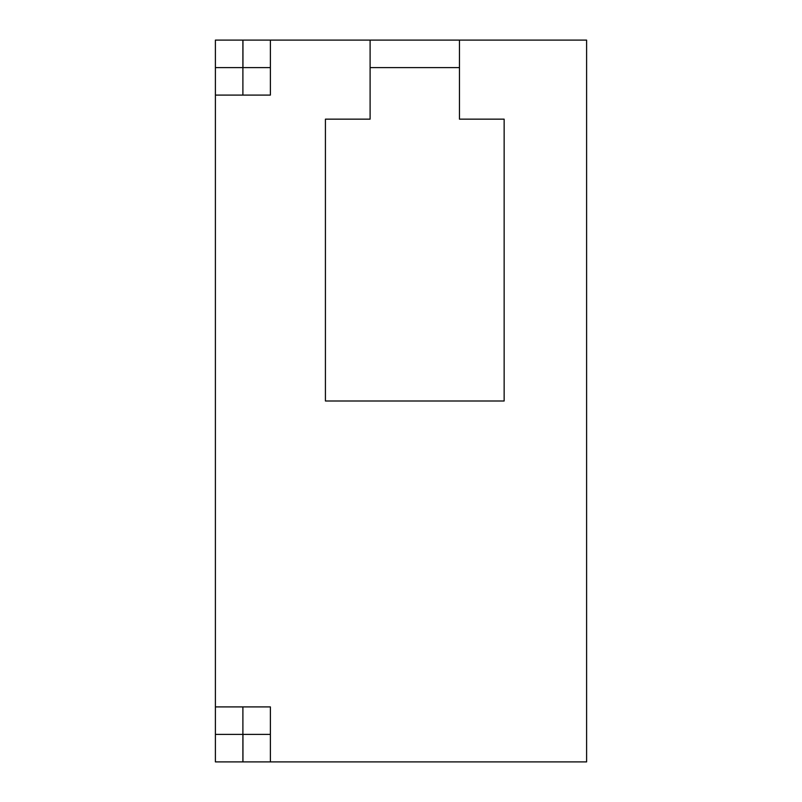 <?xml version="1.0" encoding="UTF-8"?>
<svg xmlns="http://www.w3.org/2000/svg" width="802" height="802" viewBox="0 0 802 802"><rect width="100%" height="100%" fill="white"/><g stroke="black" fill="none" stroke-linecap="round" stroke-linejoin="round"><path stroke-width="1.2" d="M270.384 40.1L270.384 95.097L215.397 95.097L215.397 706.903L270.384 706.903L270.384 761.9L586.603 761.9L586.603 40.1L459.466 40.1L459.466 119.157L504.147 119.157L504.147 401L325.422 401L325.422 119.157L370.103 119.157L370.103 40.1L242.956 40.1L242.956 67.599L270.384 67.599M215.397 95.097L215.397 40.1L242.896 40.1L242.896 95.097M242.896 706.903L242.896 761.9L215.397 761.9L215.397 706.903M270.384 761.9L242.956 761.9L242.956 734.401L270.384 734.401M370.103 40.1L459.466 40.1M459.466 67.599L370.103 67.599M242.896 67.599L215.397 67.599M242.896 734.401L215.397 734.401"/></g></svg>
